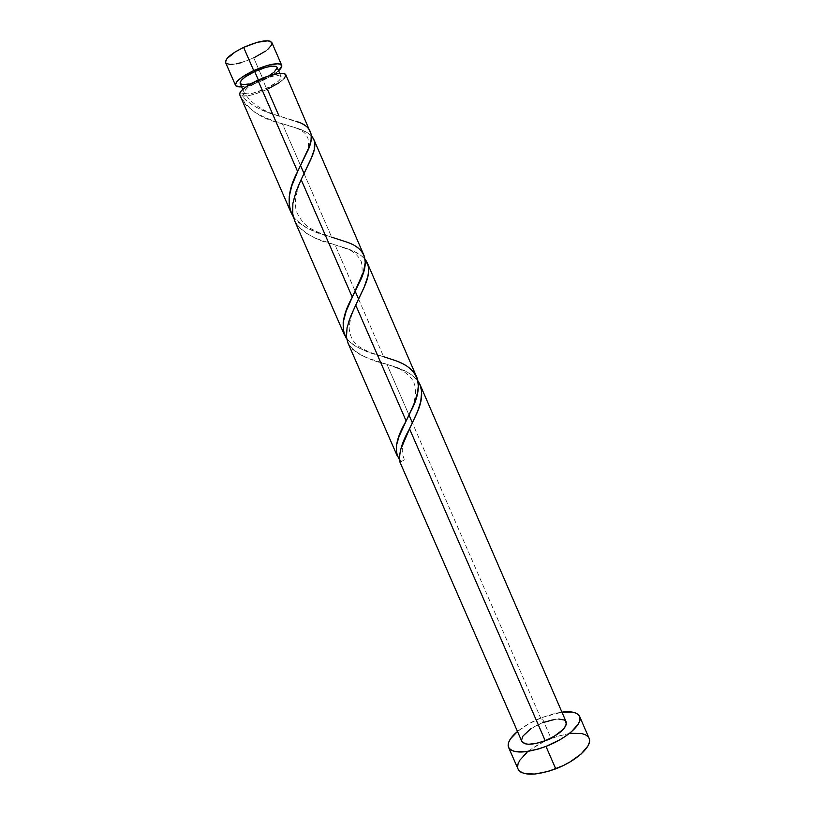 <?xml version="1.0" encoding="UTF-8"?>
<svg xmlns="http://www.w3.org/2000/svg" width="815" height="815" viewBox="0 0 815 815"><rect width="100%" height="100%" fill="white"/><g stroke="black" fill="none" stroke-linecap="round" stroke-linejoin="round"><path stroke-width="0.61" stroke-dasharray="4.08 3.06" d="M263.398 80.084C254.993 83.904 247.75 86.156 241.658 86.808L250.225 85.066L263.398 80.084L258.905 69.744L263.398 80.084L271.568 75.775L278.577 70.762C275.012 73.89 269.948 77.007 263.398 80.084M225.623 62.663C229.28 65.995 238.652 64.405 253.75 57.896L258.905 69.744L253.75 57.896L240.547 62.826M258.875 81.113L258.365 79.941L258.875 81.113L273.035 76.162L278.19 75.55L280.93 76.365L280.88 78.454L278.098 81.469L266.474 88.397C255.462 93.205 248.178 94.825 244.612 93.236L244.256 92.767C243.98 89.925 248.86 86.033 258.875 81.113C271.12 75.856 278.547 74.389 281.165 76.712C281.328 79.646 276.438 83.538 266.474 88.397L252.721 93.246L247.536 93.929L244.612 93.236L244.418 91.249L247.037 88.244L258.875 81.113M240.16 83.375C242.952 85.779 250.388 84.383 262.461 79.167L266.474 88.397L262.461 79.167L269.031 75.703M589.051 738.217C583.815 731.279 571.162 731.381 551.113 738.543L541.975 717.516L528.803 723.771L517.494 731.462C524.167 726.012 532.327 721.367 541.975 717.516L551.113 738.543C530.932 746.204 514.204 761.261 518.065 769.085M400.776 460.852L399.493 459.507L400.776 460.852L404.474 459.833L400.084 462.237L404.485 459.782L400.776 460.852L399.951 461.799L400.776 460.852M566.201 721.998C563.084 717.913 555.249 718.137 542.688 722.64L412.431 422.975L542.688 722.64C528.212 729.007 521.254 735.222 521.783 741.304M348.127 343.36L352.386 349.217L360.25 354.729L369.399 358.681L386.911 364.264L409.028 415.13L386.911 364.264L406.247 371.528L412.736 375.583L417.932 380.88C412.451 374.197 403.751 369.175 391.842 365.823L386.911 364.264C369.226 360.312 356.634 353.965 349.136 345.214C344.358 335.047 346.558 321.691 355.737 305.126M310.393 131.521L307.194 127.191L301.051 123.289L268.359 112.501L255.645 106.969L246.884 101.213L241.576 95.987C247.22 96.659 255.818 94.418 267.391 89.273C279.83 83.212 285.953 78.342 285.759 74.664M293.787 217.34L293.125 216.403C301.611 226.326 314.458 233.253 331.674 237.175L315.283 231.735L305.829 227.385L299.013 222.821L293.787 217.34M240.293 96.272L245.814 104.809L254.514 112.134L265.333 117.788L282.367 123.717L300.531 165.526L282.367 123.717L301.407 129.799L307.5 132.774L311.361 135.81C308.009 132.57 302.823 129.901 295.835 127.792L282.367 123.717C261.513 119.224 247.23 109.404 239.498 94.265L243.94 93.063L244.673 93.694L241.576 95.987L248.921 95.6L255.849 93.786L267.391 89.273L278.985 115.944L297.74 121.863C285.535 117.003 258.508 114.059 244.673 93.307L241.576 95.987C251.122 105.614 263.591 112.266 278.985 115.944M304.046 173.595L331.674 237.175L304.046 173.595M346.976 339.234L346.67 338.836C354.535 346.935 366.852 352.885 383.631 356.705L367.484 351.601L358.335 347.822L351.846 343.92L346.976 339.234M294.735 221.018L299.411 227.823L307.734 234.282L317.208 238.856L335.006 244.836L355.177 291.24L335.006 244.836L354.199 251.519L360.495 255.044L365.069 259.211C360.678 254.341 353.7 250.5 344.124 247.679L335.006 244.836C317.167 240.792 304.127 233.569 295.865 223.157C290.323 211.238 292.076 196.721 301.143 179.606M358.631 299.197L383.631 356.705L358.631 299.197M363.918 255.075L360.403 250.001L353.975 245.356L345.356 241.576L331.674 237.175M416.669 376.856L412.869 371.07L406.155 365.711L397.353 361.402L383.631 356.705M279.025 82.773L284.038 78.648M541.975 717.516L561.922 712.147L555.463 713.298L541.975 717.516M555.158 719.299L558.703 719.054M522.109 741.874L521.519 740.244M530.647 728.905L542.688 722.64M570.918 733.357L557.939 736.159L544.379 741.456L532.114 748.506L527.02 752.388M517.586 767.109L518.493 769.89M589.367 739.174L587.992 736.587M277.192 67.889L277.1 67.339C277.294 70.335 272.424 74.287 262.461 79.167L248.687 83.986M240.058 82.987L240.527 83.864M268.166 48.992L265.344 51.233M236.523 63.794L232.937 64.344M253.75 57.896C266.179 51.742 272.22 46.638 271.853 42.563M239.498 94.265L244.673 93.307M244.256 92.767L242.768 89.365M281.165 76.712L279.688 73.309M406.767 434.497C404.26 441.954 399.401 448.668 404.485 459.772M391.842 365.823C399.992 368.472 406.461 372.618 411.239 378.241C418.798 387.532 414.835 401.642 410.75 411.534M354.892 306.909C351.703 313.846 349.788 320.784 349.156 327.712C349.706 336.768 353.659 343.492 361.014 347.883C366.73 350.949 371.742 353.15 376.061 354.474L394.664 360.352M344.124 247.679C352.712 250.572 358.498 255.37 361.483 262.094C362.807 271.038 361.972 278.109 358.967 283.304M302.192 177.405C298.392 185.392 296.079 193.838 295.254 202.731L295.988 210.362C299.451 218.654 304.25 224.665 310.403 228.404C320.641 233.783 324.024 234.73 329.138 236.503L346.548 242.024M295.835 127.792C302.141 130.461 305.849 133.303 306.96 136.329C309.445 139.732 308.773 149.919 306.46 153.332"/><path stroke-width="1.22" d="M232.937 64.344L229.942 64.467L226.132 63.356L225.48 62.174L226.876 58.731L235.168 51.956L243.624 47.382L253.709 70.569L241.739 77.374L236.87 81.632L235.392 84.882L236.004 85.972L241.658 86.808C238.184 87.093 236.146 86.604 235.515 85.341C235.117 81.683 241.179 76.763 253.709 70.569L243.624 47.382C231.103 53.637 225.103 58.731 225.623 62.663L235.504 85.31M279.688 73.309L277.09 67.319L275.806 66.341L271.752 66.178L265.639 67.441L254.718 71.557L258.365 79.941L254.718 71.557C244.704 76.498 239.855 80.441 240.16 83.375L242.768 89.365M508.591 747.426L518.065 769.085C522.833 775.972 535.394 775.89 555.749 768.84L545.989 746.408C525.644 753.549 513.165 753.875 508.57 747.375C507.073 743.086 510.047 737.789 517.494 731.462L510.506 738.828L508.652 742.343L508.132 745.491L508.978 748.139L511.199 750.167L514.723 751.501L525.155 751.817L538.715 748.934L545.989 746.408L555.749 768.84C576.704 760.935 592.974 745.603 589.051 738.217L579.669 716.528M355.737 305.126L364.774 285.841C369.796 274.482 369.898 265.598 365.069 259.211L368.258 265.884L368.645 270.825L367.871 276.356L363.948 287.807L355.737 305.126L406.145 420.998C395.978 438.205 393.767 451.041 399.493 459.507L396.518 453.823L396.314 445.948L399.014 436.514L406.145 420.998L355.737 305.126L350.511 316.76L347.068 327.64L346.426 337.216L348.127 343.36M400.084 462.237L400.084 462.237C398.474 453.894 401.632 442.759 409.548 428.833L400.562 449.748L399.37 457.358L400.084 462.237M399.941 462.095L521.783 741.304C524.717 745.368 532.521 745.165 545.194 740.692L409.548 428.833L545.194 740.692C559.864 734.193 566.873 727.958 566.201 721.998L420.01 384.558L421.681 391.495L420.774 401.479L417.596 411.422L409.548 428.833L416.659 413.735C422.883 400.236 423.301 389.285 417.932 380.88L420.01 384.558M409.028 415.13L412.431 422.975L409.028 415.13M279.025 82.773L267.391 89.273L278.985 115.944M284.038 78.648L285.882 75.388L285.495 74.246L284.211 73.513L279.199 73.36L267.126 76.406L257.886 80.165C246.12 85.921 239.987 90.618 239.498 94.265L291.057 212.613L289.213 206.093L289.244 196.517L291.719 186.044L297.628 171.547L257.886 80.165L297.628 171.547L309.211 146.741L311.075 140.088L311.228 134.455L285.759 74.664C282.51 71.751 273.219 73.584 257.886 80.165L244.418 88.01L240.639 91.555L239.498 94.265M297.74 121.863C312.298 126.59 315.201 137.073 306.46 153.332L297.628 171.547C288.123 189.345 286.615 204.3 293.125 216.403L291.057 212.613M300.531 165.526L304.046 173.595L300.531 165.526M301.143 179.606L312.064 156.449C315.965 147.342 315.731 140.465 311.361 135.81L313.694 139.171L314.61 142.065L314.203 149.777L310.912 159.241L301.143 179.606L352.284 297.19C342.473 314.661 340.609 328.547 346.67 338.836L343.288 331.145L343.186 322.312L346.192 311.096L352.284 297.19L301.143 179.606L296.039 191.698L292.88 203.383L292.666 214.009L294.735 221.018M355.177 291.24L358.631 299.197L355.177 291.24M331.674 237.175L346.548 242.024C366.169 248.361 370.316 262.114 358.967 283.304L352.284 297.19L363.5 271.915L365.242 262.512L364.458 256.521L313.826 139.457M383.631 356.705L394.664 360.352C419.267 368.492 424.625 385.556 410.74 411.544L406.145 420.998L414.203 403.598L417.616 392.606L418.38 385.138L417.3 378.496L367.3 262.888M561.922 712.147C571.621 711.016 577.529 712.453 579.648 716.466C583.408 723.455 566.955 738.441 545.989 746.408L560.027 739.694L566.191 735.792L571.437 731.748L578.405 723.893L579.873 720.399L579.944 717.373L578.63 714.928L576.011 713.145L572.212 712.076L561.922 712.147M542.688 722.64L555.158 719.299M558.703 719.054L564.051 719.981L565.641 721.122L566.313 724.586L563.532 729.16L553.864 736.556L545.194 740.692L536.351 743.392L528.731 744.238L525.777 743.922L522.109 741.874M521.519 740.244L522.914 736.098L530.647 728.905M527.02 752.388L519.838 760.191L518.045 763.828L517.586 767.109M518.493 769.89L520.775 772.06L524.351 773.527L534.864 774.067L548.475 771.326L562.951 765.723L569.756 762.107L581.085 754.028L587.951 745.959L589.357 742.333L589.367 739.174M587.992 736.587L585.323 734.672L581.472 733.48L570.918 733.357M281.684 65.271C278.373 62.215 269.052 63.977 253.709 70.569L267.412 65.404L277.976 63.723L280.115 64.059L281.817 66.005L278.577 70.762C281.155 68.419 282.184 66.585 281.684 65.271L271.853 42.563C268.4 39.191 258.987 40.791 243.624 47.382L257.367 42.278L268.043 40.791L270.223 41.219L272.016 43.368L271.578 44.988L268.166 48.992M269.031 75.703L274.074 72.178L277.192 67.889M277.09 67.319C274.421 64.884 266.963 66.29 254.718 71.557L245.162 76.977L241.26 80.379L240.058 82.987M240.527 83.864L243.481 84.617L248.687 83.986M265.344 51.233L253.75 57.896M240.547 62.826L236.523 63.794M397.241 455.931L347.913 342.891M344.531 335.138L294.49 220.468M416.659 413.735L406.767 434.497M364.774 285.841L354.892 306.909M312.064 156.449L302.192 177.405"/></g></svg>
